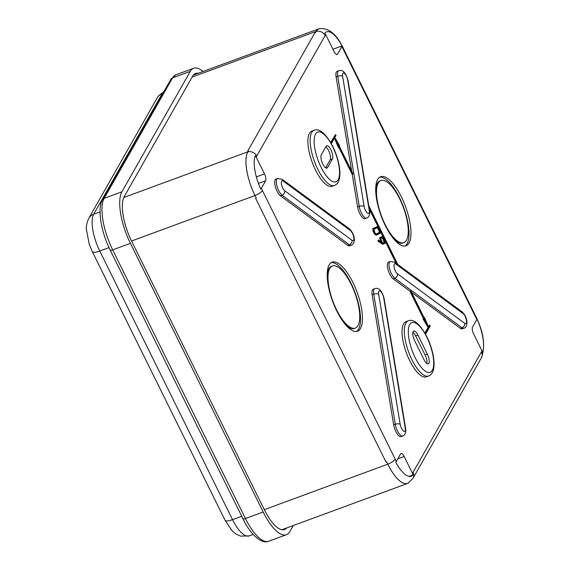 <?xml version="1.0" encoding="UTF-8"?>
<svg xmlns="http://www.w3.org/2000/svg" width="570" height="570" viewBox="0 0 570 570"><rect width="100%" height="100%" fill="white"/><g stroke="black" fill="none" stroke-linecap="round" stroke-linejoin="round"><path stroke-width="0.85" d="M378.758 240.711L378.316 241.024L378.159 240.056L382.99 243.896L385.22 242.856L382.812 244.345M385.22 242.856L384.893 241.174M381.779 242.606L380.283 239.571L380.767 239.471L382.705 243.397L378.159 240.056L377.995 241.146L382.762 244.373L377.995 241.146M409.046 476.363L413.015 474.903L412.431 473.228A27.581 9.797 69.8 0 0 413.051 472.338L481.451 351.875A27.581 9.797 69.8 0 0 481.964 350.778L482.548 352.445A29.419 10.445 69.8 0 0 477.012 319.008L476.812 319.649A27.581 9.797 69.8 0 0 475.743 317.383L342.962 48.728A27.581 9.797 69.8 0 0 341.836 46.548L342.043 45.913A29.419 10.445 69.8 0 0 326.524 31.877A29.419 10.445 69.8 0 0 324.75 33.181L325.748 34.699A27.581 9.797 69.8 0 0 325.128 35.589L256.728 156.052A27.581 9.797 69.8 0 0 256.215 157.156L255.225 155.631A29.419 10.445 69.8 0 0 260.754 189.069L261.366 188.278A27.581 9.797 69.8 0 0 262.435 190.551L395.217 459.199A27.581 9.797 69.8 0 0 396.335 461.379L395.73 462.17A29.419 10.445 69.8 0 0 411.241 476.207A29.419 10.445 69.8 0 0 413.015 474.903M397.767 458.857L404.166 456.506L412.431 473.228M255.011 195.531A34.934 12.405 -110.2 0 1 247.786 151.841L248.449 150.729L247.8 151.869A34.898 12.39 69.8 0 0 255.018 195.517L256.272 198.075L255.011 195.531L131.528 241.017M258.445 183.426L265.62 180.775L261.366 188.278M265.62 180.775A5.515 1.959 69.8 0 0 264.48 173.879L256.215 157.156M373.664 230.693L373.685 229.04L377.468 227.28L378.651 228.385L378.302 228.755L376.934 227.9M373.685 229.04L373.549 229.475L373.685 229.04M280.476 195.831L282.086 195.232A3.677 3.028 -53.6 0 0 284.772 190.793L352.032 240.34A3.677 3.028 126.4 0 1 349.346 244.779L282.086 195.232A9.191 3.263 -110.2 0 1 278.723 190.665A9.191 3.263 -110.2 0 1 277.569 178.474L275.951 179.073A9.191 3.263 69.8 0 0 275.381 186.682A9.191 3.263 69.8 0 0 280.476 195.831L347.736 245.371A9.191 3.263 69.8 0 0 349.567 245.869L351.177 245.278A9.191 3.263 -110.2 0 1 349.346 244.779L347.736 245.371M330.814 142.735L335.416 134.641L330.685 142.514M383.567 238.331L383.218 238.702L382.149 237.711L382.377 237.234L383.567 238.331L384.893 241.024L385.035 242.535L382.919 243.518L380.931 239.493L380.789 237.975L382.377 237.234L380.86 238.317L382.171 237.704M385.035 242.535L384.201 242.457L382.89 238.823L381.85 237.854M384.893 241.024L384.087 241.238M384.201 242.457L382.755 243.134L384.522 242.343L384.408 241.124L382.89 238.823M411.618 292.431L460.396 328.363A9.191 3.263 69.8 0 0 462.227 328.854L463.838 328.263A9.191 3.263 -110.2 0 1 462.006 327.764L394.746 278.224L393.136 278.815L409.894 291.163L423.453 318.594L423.168 319.093L428.027 327.465L424.857 333.044M410.222 291.042L410.778 291.099L424.337 318.53L423.774 318.473L409.894 291.163M424.158 317.804L424.686 317.918L424.415 318.388L424.016 318.046L410.778 291.099M373.172 289.246A9.191 3.263 69.8 0 0 372.146 294.776L393.671 424.864A9.191 3.263 69.8 0 0 401.052 436.591L402.669 435.993A9.191 3.263 -110.2 0 1 397.468 430.927A9.191 3.263 -110.2 0 1 395.288 424.272A3.677 1.632 -9.4 0 1 400.19 424.322A5.515 1.959 69.8 0 0 401.501 428.319A5.515 1.959 69.8 0 0 404.422 431.397A5.515 1.959 69.8 0 0 405.234 428.041L383.717 297.946A5.515 1.959 69.8 0 0 380.382 291.213A5.515 1.959 69.8 0 0 378.672 294.227A3.677 1.632 170.6 0 0 373.763 294.177A9.191 3.263 -110.2 0 1 374.789 288.648L373.172 289.246M369.189 210.131L347.664 80.042A5.515 1.959 69.8 0 0 344.33 73.302A5.515 1.959 69.8 0 0 342.62 76.323L364.144 206.418A5.515 1.959 69.8 0 0 365.448 210.408A5.515 1.959 69.8 0 0 368.377 213.493A5.515 1.959 69.8 0 0 369.189 210.131A3.677 1.632 -9.4 0 1 369.588 210.722C370.186 212.703 369.41 217.669 366.617 218.089A9.191 3.263 -110.2 0 1 361.416 213.023A9.191 3.263 -110.2 0 1 359.235 206.368L337.711 76.273A9.191 3.263 -110.2 0 1 338.737 70.744L337.127 71.336A9.191 3.263 69.8 0 0 336.101 76.872L351.704 171.214M404.166 456.506A5.515 1.959 69.8 0 0 401.045 453.464A5.515 1.959 69.8 0 0 400.596 453.877L396.335 461.379M332.944 49.262L342.043 45.913M379.962 239.692L380.097 237.462L381.879 236.628L379.77 237.576L379.962 239.692L381.173 242.15M385.056 241.039L383.297 237.946M408.626 482.868A34.934 12.405 -110.2 0 1 407.543 483.445A34.934 12.405 -110.2 0 1 387.792 464.187L386.531 461.65L385.89 461.885L255.624 198.31L256.272 198.075M375.694 189.026A33.096 11.756 -110.2 0 1 379.969 180.904L380.938 180.548A33.096 11.756 -110.2 0 1 399.655 198.787A33.096 11.756 -110.2 0 1 403.817 242.663A33.096 11.756 -110.2 0 1 385.099 224.416A33.096 11.756 -110.2 0 1 380.938 180.548M403.817 242.663L402.847 243.019A33.096 11.756 -110.2 0 1 394.319 239.607M379.705 177.206A36.772 13.06 -110.2 0 1 399.492 197.719A36.772 13.06 -110.2 0 1 405.042 246.005M342.962 48.728A7.353 1.974 -26.3 0 0 343.104 47.844C336.564 34.086 328.69 27.695 319.485 28.657A34.898 12.39 69.8 0 0 316.2 31.407L315.552 32.547A7.353 6.584 -150.4 0 0 314.889 32.754L316.186 31.378A34.934 12.405 -110.2 0 1 319.022 28.764A34.934 12.405 -110.2 0 1 320.219 28.5M334.476 138.225L338.416 147.609L339.271 146.412L339.022 146.996L339.271 146.412L352.823 173.843L352.581 174.42L339.065 147.074M373.5 228.727L372.987 228.527L376.962 226.675L377.376 226.917L373.5 228.727L373.664 230.544L372.858 230.757L374.454 233.985L376.2 235.189L374.454 233.985M373.664 230.544L375.124 233.501L374.775 233.871L373.179 230.643L372.987 228.527L372.858 230.757M375.124 233.501L376.428 234.712L376.2 235.189L380.304 232.902L380.14 231.092L378.672 228.128L376.962 226.675L372.666 228.641M424.985 333.272L428.027 327.465M424.337 318.53L423.168 319.093M428.519 327.038L429.58 325.171L429.98 325.513L425.284 333.792M428.426 326.767L429.26 325.292L429.98 325.513L430.051 326.126M424.073 317.632L424.686 317.918L428.597 327.301L423.453 318.594M331.284 143.554L335.815 134.983L335.416 134.641L335.815 134.983L331.113 143.255M352.916 282.442A36.772 13.06 69.8 0 0 332.125 262.171A36.772 13.06 69.8 0 0 336.749 310.921A36.772 13.06 69.8 0 0 357.54 331.191A36.772 13.06 69.8 0 0 352.916 282.442M356.535 331.441A36.772 13.06 69.8 0 0 350.985 283.155A36.772 13.06 69.8 0 0 331.198 262.635M427.336 354.127L417.917 335.075A7.353 2.615 69.8 0 0 413.763 331.02A7.353 2.615 69.8 0 0 414.689 340.767L424.101 359.827A7.353 2.615 69.8 0 0 428.262 363.874A7.353 2.615 69.8 0 0 427.336 354.127L425.078 354.96L415.658 335.908A7.353 2.615 69.8 0 0 412.915 332.21M379.77 237.576L380.603 237.654L380.767 239.471M378.651 228.385L379.976 231.071L379.171 231.292L377.974 228.876M345.812 325.043A33.096 11.756 69.8 0 0 354.333 328.448L355.302 328.092A33.096 11.756 69.8 0 0 351.141 284.223A33.096 11.756 69.8 0 0 332.424 265.983A33.096 11.756 69.8 0 0 336.592 309.852A33.096 11.756 69.8 0 0 355.302 328.092M332.424 265.983L331.462 266.34A33.096 11.756 69.8 0 0 327.18 274.462M409.702 360.625A29.419 10.445 69.8 0 0 426.339 376.834L428.597 376.008A29.419 10.445 -110.2 0 1 411.96 359.791A29.419 10.445 -110.2 0 1 408.262 320.796L406.004 321.623A29.419 10.445 69.8 0 0 409.702 360.625M395.822 264.024A3.677 3.028 -53.6 0 0 394.775 262.25L462.035 311.797A3.677 3.028 126.4 0 1 463.082 313.571L395.822 264.024A5.515 1.959 69.8 0 0 393.991 265.321A5.515 1.959 69.8 0 0 395.416 271.042A5.515 1.959 69.8 0 0 397.433 273.778A3.677 3.028 126.4 0 1 394.746 278.224A9.191 3.263 -110.2 0 1 391.383 273.65A9.191 3.263 -110.2 0 1 390.222 261.466L388.612 262.058A9.191 3.263 69.8 0 0 388.042 269.667A9.191 3.263 69.8 0 0 393.136 278.815M369.31 209.047L396.086 263.212M338.851 147.416L352.26 174.541L357.618 206.96A9.191 3.263 69.8 0 0 365 218.688L366.617 218.089M315.538 170.088A29.419 10.445 69.8 0 0 332.175 186.305L334.433 185.471A29.419 10.445 -110.2 0 1 317.796 169.254A29.419 10.445 -110.2 0 1 314.099 130.259L311.84 131.093A29.419 10.445 69.8 0 0 315.538 170.088M385.256 225.485A36.772 13.06 -110.2 0 1 380.632 176.736A36.772 13.06 -110.2 0 1 401.43 197.006A36.772 13.06 -110.2 0 1 406.054 245.756A36.772 13.06 -110.2 0 1 385.256 225.485M476.812 319.649L472.551 327.152A5.515 1.959 69.8 0 0 473.699 334.048L481.964 350.778M325.748 34.699L334.013 51.421A5.515 1.959 69.8 0 0 337.134 54.464A5.515 1.959 69.8 0 0 337.583 54.05L341.836 46.548M376.065 234.006L379.278 232.51L379.171 231.292M383.589 238.082L381.879 236.628L382.292 236.871L380.603 237.654M380.653 238.41L380.789 237.975L380.653 238.41M352.823 173.843L339.349 146.269L339.62 145.799L335.716 139.066L339 146.889L338.744 147.488L334.69 137.847M331.362 143.704L334.654 137.762L335.716 139.066M376.086 234.028L379.606 232.389L378.302 228.755L377.233 227.765L377.468 227.28L373.756 229.382L377.262 227.751M382.99 243.896L382.762 244.373L382.99 243.896M314.889 32.754L247.786 150.936L248.427 150.701M376.25 235.168L380.304 232.902M352.353 173.038L352.752 173.38L352.353 173.038M321.281 154.833A7.353 2.615 69.8 0 0 322.798 164.032A7.353 2.615 69.8 0 0 326.959 168.086A7.353 2.615 69.8 0 0 327.558 167.537L332.41 158.994A7.353 2.615 69.8 0 0 331.327 150.751A7.353 2.615 69.8 0 0 326.724 145.742A7.353 2.615 69.8 0 0 326.133 146.291L321.281 154.833M385.89 461.885A7.353 1.974 -26.3 0 0 386.546 461.636L387.799 464.172A34.898 12.39 69.8 0 0 407.963 483.218L412.993 478.344A7.353 6.584 29.6 0 0 413.051 472.338M379.976 231.071L380.112 232.589L379.278 232.51M426.845 363.517A7.353 2.615 69.8 0 0 425.078 354.96M374.853 233.109L373.827 230.558M380.112 232.589L376.343 234.348L375.153 233.244M325.627 167.787L330.151 159.828A7.353 2.615 69.8 0 0 329.66 153.13A7.353 2.615 69.8 0 0 325.798 146.875M109.005 247.622L99.771 251.021A11.03 2.964 -26.3 0 1 92.304 251.641L89.184 244.067L86.383 229.34M231.534 530.1L230.672 529.11M203.062 71.471A41.19 14.628 69.8 0 0 193.629 68.279A41.19 14.628 69.8 0 0 190.287 71.364L121.887 191.826A41.19 14.628 69.8 0 0 130.409 243.34L263.183 511.995A41.19 14.628 69.8 0 0 286.475 534.696A41.19 14.628 69.8 0 0 289.817 531.611L293.272 525.526M198.189 73.266A35.668 12.668 69.8 0 0 195.538 73.459A35.668 12.668 69.8 0 0 192.639 76.131L124.239 196.593A35.668 12.668 69.8 0 0 131.62 241.203L264.402 509.858A35.668 12.668 69.8 0 0 284.572 529.516A35.668 12.668 69.8 0 0 286.717 527.941M123.783 197.512L247.786 151.841M256.35 176.871L264.48 173.879M397.76 264.452L368.776 205.806M368.847 206.269L397.518 264.273M332.666 146.661A26.476 9.405 69.8 0 0 315.545 134.05A26.476 9.405 69.8 0 0 321.024 167.167A26.476 9.405 69.8 0 0 338.145 179.778A26.476 9.405 69.8 0 0 332.666 146.661M460.396 328.363L462.006 327.764A3.677 3.028 -53.6 0 0 464.693 323.325A5.515 1.959 69.8 0 0 466.41 320.304A5.515 1.959 69.8 0 0 463.082 313.571M397.433 273.778L464.693 323.325M393.671 424.864L395.288 424.272L373.763 294.177L372.146 294.776M342.62 76.323A3.677 1.632 -9.4 0 0 337.711 76.273L336.101 76.872M247.8 151.869A7.353 6.584 29.6 0 1 256.728 156.052M316.2 31.407A7.353 6.584 29.6 0 1 325.128 35.589M338.737 70.744C341.451 69.718 345.448 70.744 348.063 80.627A3.677 1.632 170.6 0 0 347.664 80.042M364.144 206.418A3.677 1.632 170.6 0 0 359.235 206.368L357.618 206.96M424.066 319.001L427.97 325.734M415.658 335.908L417.917 335.075M352.032 240.34A5.515 1.959 69.8 0 0 353.749 237.32A5.515 1.959 69.8 0 0 350.422 230.579A3.677 3.028 -53.6 0 0 349.374 228.812C354.177 233.102 356.784 242.692 351.177 245.278M481.451 351.875A7.353 6.584 29.6 0 1 481.394 357.882L412.993 478.344M264.302 509.666L387.792 464.187M378.672 294.227L400.19 424.322M277.569 178.474L282.114 179.265A3.677 3.028 126.4 0 1 283.162 181.039A5.515 1.959 69.8 0 0 281.331 182.336A5.515 1.959 69.8 0 0 282.756 188.05A5.515 1.959 69.8 0 0 284.772 190.793M350.422 230.579L283.162 181.039M316.186 31.378L192.104 77.078M383.717 297.946A3.677 1.632 -9.4 0 1 384.116 298.53C381.501 288.648 377.504 287.622 374.789 288.648M425.448 334.091L430.136 325.833M415.188 357.704A26.476 9.405 69.8 0 0 432.309 370.315A26.476 9.405 69.8 0 0 426.83 337.198A26.476 9.405 69.8 0 0 409.709 324.587A26.476 9.405 69.8 0 0 415.188 357.704M475.743 317.383A7.353 1.974 -26.3 0 0 475.879 316.5C483.795 332.545 485.633 346.346 481.394 357.882M326.147 168.057L327.558 167.537M387.799 464.172A7.353 1.974 -26.3 0 0 395.217 459.199M255.018 195.517A7.353 1.974 -26.3 0 0 262.435 190.551M384.116 298.53L405.641 428.626A3.677 1.632 170.6 0 0 405.234 428.041M336.521 54.442L337.583 54.05M330.151 159.828L332.41 158.994M396.684 263.654L369.118 207.886M163.768 91.841L158.667 95.71L157.199 97.84A11.03 9.875 29.6 0 1 162.079 93.765L93.679 214.227A29.419 10.445 69.8 0 0 99.771 251.021L232.546 519.676A29.419 10.445 69.8 0 0 249.183 535.893L240.526 536.135L235.645 533.776L231.812 530.406L225.079 520.289A11.03 2.964 -26.3 0 0 232.546 519.676L241.744 516.285M163.711 91.941A29.419 10.445 69.8 0 0 162.079 93.765L162.835 93.487M110.181 250.08C100.897 231.762 97.149 207.879 102.514 199.721A3.677 3.292 29.6 0 1 104.146 198.36A41.19 14.628 69.8 0 0 112.668 249.874A3.677 0.99 -26.3 0 1 110.181 250.08L242.955 518.736A3.677 0.99 -26.3 0 0 245.442 518.529L263.183 511.995M130.409 243.34L112.668 249.874L245.442 518.529A41.19 14.628 69.8 0 0 268.734 541.229L286.475 534.696M100.035 211.883L93.679 214.227A11.03 9.875 29.6 0 0 88.799 218.303C86.79 222.813 85.985 226.582 86.391 229.61M102.514 199.721L170.915 79.258A3.677 3.292 29.6 0 1 172.546 77.898L104.146 198.36L121.887 191.826M170.915 79.258L175.888 74.812A41.19 14.628 69.8 0 0 172.546 77.898L190.287 71.364M385.092 241.06L385.27 243.005M373.735 229.19L375.138 233.159M334.433 185.471C343.226 182.336 340.504 161.98 332.723 146.312C325.784 133.465 319.57 128.115 314.099 130.259M390.222 261.466L394.775 262.25M383.582 237.996L385.092 241.053M397.803 264.48L368.761 205.72M430.2 325.905L429.93 325.356M428.291 326.432L424.643 317.746M282.114 179.265L349.374 228.812M193.387 75.033L319.022 28.764M380.838 238.125L380.967 239.507L382.883 243.39M378.494 240.134L382.349 243.027M377.269 226.739L378.637 228.014M339.692 145.863L335.317 138.325M336.036 135.375L335.759 134.819M378.658 228.05L380.176 231.107L380.347 233.052M281.915 529.715L407.543 483.445M352.702 173.223L339.414 146.347M339.442 146.404L339.692 145.963M338.922 147.324L339.2 146.825M425.534 334.241L430.2 326.019M375.131 233.137L376.236 234.17M382.185 236.692L383.553 237.961M402.669 435.993C405.462 435.573 406.239 430.607 405.641 428.626M343.104 47.844L475.879 316.5M334.839 137.591L336.029 135.489M428.597 376.008C437.389 372.866 434.668 352.517 426.887 336.841C419.947 323.995 413.742 318.651 408.262 320.796M462.035 311.797C465.127 314.847 466.773 318.345 466.965 322.278C466.894 325.848 465.854 327.843 463.838 328.263M380.19 233.33L376.221 235.182M348.063 80.627L369.588 210.722M424.365 318.224L411.084 291.348M385.106 243.283L382.791 244.359M268.734 541.229C261.252 544.471 250.023 533.891 242.955 518.736M253.166 534.425L249.183 535.893M92.304 251.641L225.079 520.289M157.199 97.84L88.799 218.303M175.888 74.812L193.629 68.279"/></g></svg>
